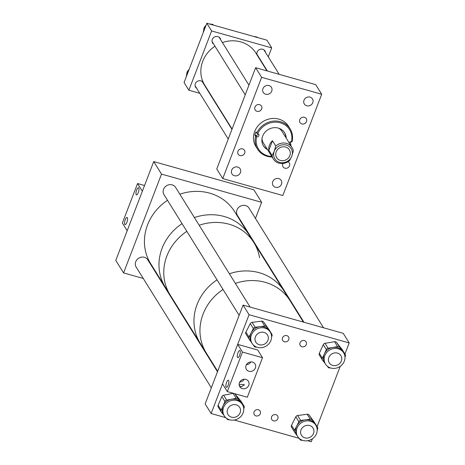 <?xml version="1.0" encoding="UTF-8"?>
<svg xmlns="http://www.w3.org/2000/svg" width="465" height="465" viewBox="0 0 465 465"><rect width="100%" height="100%" fill="white"/><g stroke="black" fill="none" stroke-linecap="round" stroke-linejoin="round"><path stroke-width="0.7" d="M257.023 111.304A3.685 3.36 -31.9 0 1 255.169 109.932A3.685 3.36 -31.9 0 1 255.57 105.962A3.685 3.36 -31.9 0 1 259.575 104.666A3.685 3.36 -31.9 0 1 261.429 106.032A3.685 3.36 -31.9 0 1 261.034 110.002A3.685 3.36 -31.9 0 1 257.023 111.304M301.861 123.94A3.685 3.36 -31.9 0 1 300.006 122.568A3.685 3.36 -31.9 0 1 300.407 118.598A3.685 3.36 -31.9 0 1 304.412 117.296A3.685 3.36 -31.9 0 1 306.266 118.668A3.685 3.36 -31.9 0 1 305.871 122.638A3.685 3.36 -31.9 0 1 301.861 123.94M265.678 94.215A4.807 4.377 -31.9 0 1 263.26 92.425A4.807 4.377 -31.9 0 1 263.777 87.251A4.807 4.377 -31.9 0 1 269.003 85.56A4.807 4.377 -31.9 0 1 271.421 87.344A4.807 4.377 -31.9 0 1 270.903 92.518A4.807 4.377 -31.9 0 1 265.678 94.215M306.737 105.788A4.807 4.377 -31.9 0 1 304.319 103.997A4.807 4.377 -31.9 0 1 304.837 98.824A4.807 4.377 -31.9 0 1 310.062 97.127A4.807 4.377 -31.9 0 1 312.48 98.917A4.807 4.377 -31.9 0 1 311.963 104.09A4.807 4.377 -31.9 0 1 306.737 105.788M240.039 155.548A3.685 3.36 -31.9 0 1 238.185 154.177A3.685 3.36 -31.9 0 1 238.586 150.207A3.685 3.36 -31.9 0 1 242.591 148.905A3.685 3.36 -31.9 0 1 244.445 150.276A3.685 3.36 -31.9 0 1 244.049 154.246A3.685 3.36 -31.9 0 1 240.039 155.548M234.395 175.718A4.807 4.377 -31.9 0 1 231.977 173.927A4.807 4.377 -31.9 0 1 232.494 168.754A4.807 4.377 -31.9 0 1 237.714 167.063A4.807 4.377 -31.9 0 1 240.138 168.847A4.807 4.377 -31.9 0 1 239.615 174.02A4.807 4.377 -31.9 0 1 234.395 175.718M287.986 161.75A3.685 3.36 -31.9 0 1 289.282 162.913A3.685 3.36 -31.9 0 1 288.887 166.883A3.685 3.36 -31.9 0 1 284.882 168.185A3.685 3.36 -31.9 0 1 283.022 166.813A3.685 3.36 -31.9 0 1 282.993 163.477M275.454 187.285A4.807 4.377 -31.9 0 1 273.031 185.5A4.807 4.377 -31.9 0 1 273.554 180.327A4.807 4.377 -31.9 0 1 278.773 178.63A4.807 4.377 -31.9 0 1 281.191 180.42A4.807 4.377 -31.9 0 1 280.674 185.593A4.807 4.377 -31.9 0 1 275.454 187.285M222.747 178.589L282.836 195.521L321.704 94.256L261.621 77.324L222.747 178.589L216.76 168.969L255.628 67.704L315.718 84.636L321.704 94.256M261.621 77.324L255.628 67.704M286.173 138.064A12.456 11.34 148.1 0 0 284.597 132.723A12.456 11.34 148.1 0 0 277.913 127.985A12.456 11.34 148.1 0 0 264.655 132.659A12.456 11.34 148.1 0 0 263.452 145.894A12.456 11.34 148.1 0 0 267.544 149.66M263.306 145.65A12.456 11.34 148.1 0 0 267.247 149.184M261.993 138.628A10.974 9.992 148.1 0 0 263.364 142.953L273.397 159.065A10.974 9.992 -31.9 0 1 272.112 155.554L268.834 150.294A10.974 9.992 -31.9 0 1 272.496 140.761L275.768 146.022A10.974 9.992 -31.9 0 1 286.504 143.383A10.974 9.992 -31.9 0 1 292.026 147.463A10.974 9.992 -31.9 0 1 293.316 150.968L291.782 156.211A9.614 8.754 -31.9 0 1 279.686 162.395A9.614 8.754 -31.9 0 1 274.234 151.265L272.112 155.554M290.131 128.852A19.204 17.49 148.1 0 0 279.831 121.539A19.204 17.49 148.1 0 0 256.686 133.153L255.965 131.996A19.204 17.49 -31.9 0 0 254.896 135.112L255.616 136.262A19.204 17.49 148.1 0 0 257.529 149.149L255.924 146.574A19.204 17.49 148.1 0 1 257.779 126.172A19.204 17.49 148.1 0 1 278.227 118.964A19.204 17.49 148.1 0 1 288.527 126.271L290.131 128.852A19.204 17.49 148.1 0 1 292.049 141.738L291.427 141.848A18.327 16.688 148.1 0 0 279.75 122.65A18.327 16.688 148.1 0 0 257.691 133.658L257.843 133.693A1.715 1.558 -31.9 0 1 258.598 136.164A1.715 1.558 -31.9 0 1 256.773 136.809L256.622 136.768A18.327 16.688 148.1 0 0 271.775 156.455M256.686 133.153L257.691 133.658M290.997 141.767A19.204 17.49 -31.9 0 1 290.259 143.697L290.98 144.847L290.358 144.958M257.529 149.149A19.204 17.49 148.1 0 0 267.834 156.461A19.204 17.49 148.1 0 0 272.101 156.984M290.735 145.382A19.204 17.49 148.1 0 0 290.98 144.847M255.616 136.262L256.622 136.768M289.184 142.9A1.715 1.558 -31.9 0 1 291.27 141.808L291.427 141.848M292.026 147.463L281.999 131.351A10.974 9.992 148.1 0 0 278.721 128.212M285.876 137.588A12.456 11.34 148.1 0 0 284.446 132.49M290.259 143.697L289.579 143.528M254.896 135.112L255.866 135.344L256.773 136.809M258.069 133.763A1.715 1.558 -31.9 0 1 255.866 135.344M275.768 146.022L274.234 151.265A9.614 8.754 -31.9 0 1 286.33 145.086A9.614 8.754 -31.9 0 1 291.782 156.211L289.654 160.501A10.974 9.992 -31.9 0 1 278.919 163.145A10.974 9.992 -31.9 0 1 273.397 159.065M280.43 160.46A7.463 6.795 148.1 0 0 288.538 157.827A7.463 6.795 148.1 0 0 289.34 149.794A7.463 6.795 148.1 0 0 285.586 147.021A7.463 6.795 148.1 0 0 277.477 149.654A7.463 6.795 148.1 0 0 276.675 157.681A7.463 6.795 148.1 0 0 280.43 160.46M268.834 150.294L272.496 140.761M265.492 52.376A4.452 4.057 148.1 0 0 264.963 50.906A4.452 4.057 148.1 0 0 262.725 49.244A4.452 4.057 148.1 0 0 258.104 50.575A4.452 4.057 148.1 0 0 257.122 55.073M257.761 56.096A4.452 4.057 148.1 0 0 258.488 56.736M220.672 39.746A4.452 4.057 148.1 0 0 220.143 38.27A4.452 4.057 148.1 0 0 217.899 36.613A4.452 4.057 148.1 0 0 213.057 38.188A4.452 4.057 148.1 0 0 212.575 42.983A4.452 4.057 148.1 0 0 213.668 44.105M203.693 83.973A4.452 4.057 148.1 0 0 203.164 82.503A4.452 4.057 148.1 0 0 200.921 80.846A4.452 4.057 148.1 0 0 196.079 82.415A4.452 4.057 148.1 0 0 195.596 87.211A4.452 4.057 148.1 0 0 196.689 88.338M211.616 30.946L206.826 23.25L184.064 82.538L188.86 90.233L211.616 30.946L271.705 47.878L266.91 40.182L206.826 23.25M211.976 96.749L211.575 96.639M199.787 93.314L188.86 90.233M264.434 66.815L264.562 66.489M268.27 56.829L271.705 47.878M254.367 36.648A5.847 5.324 -31.9 0 1 257.93 37.653M259.644 38.136L259.238 38.02M209.541 24.017A5.847 5.324 -31.9 0 1 211.988 24.401M203.467 31.998L203.257 31.661L205.664 26.278M213.278 25.069L212.778 24.256L211.337 24.523M212.778 24.256L213.482 25.127M203.751 30.562A5.847 5.324 -31.9 0 1 206.007 25.383M186.5 76.202L186.273 75.847L188.592 70.756M186.767 74.766A5.847 5.324 -31.9 0 1 189.028 69.611M266.98 70.901L255.901 53.109A30.179 27.482 148.1 0 0 222.415 42.553M214.981 46.221A30.179 27.482 148.1 0 0 204.664 85.008L232.082 129.043M249.228 208.419A6.859 6.248 148.1 0 0 249.048 208.111A6.859 6.248 148.1 0 0 245.596 205.559A6.859 6.248 148.1 0 0 238.144 207.983A6.859 6.248 148.1 0 0 237.406 215.359A6.859 6.248 148.1 0 0 237.603 215.655M148.004 260.173A6.859 6.248 148.1 0 0 147.823 259.865A6.859 6.248 148.1 0 0 144.371 257.314A6.859 6.248 148.1 0 0 136.919 259.732A6.859 6.248 148.1 0 0 136.181 267.113A6.859 6.248 148.1 0 0 136.379 267.41M175.811 187.726A6.859 6.248 148.1 0 0 175.631 187.424A6.859 6.248 148.1 0 0 172.184 184.872A6.859 6.248 148.1 0 0 164.726 187.29A6.859 6.248 148.1 0 0 163.988 194.672A6.859 6.248 148.1 0 0 164.186 194.969M123.58 272.909L115.791 260.406L153.723 161.588L253.867 189.807L261.65 202.316L161.512 174.096L123.58 272.909L143.255 278.454M153.723 161.588L161.512 174.096M249.124 234.947L249.31 234.465M255.465 218.434L261.65 202.316M162.82 283.97L163.413 284.132M179.845 194.207A49.377 44.971 148.1 0 1 209.686 193.149A49.377 44.971 148.1 0 1 234.534 211.511L249.077 234.871A49.377 44.971 148.1 0 0 224.229 216.504A49.377 44.971 148.1 0 0 194.387 217.562A49.377 44.971 148.1 0 1 224.229 216.504A49.377 44.971 148.1 0 1 249.077 234.871L253.873 242.567A49.377 44.971 148.1 0 0 229.018 224.2A49.377 44.971 148.1 0 0 199.183 225.263A49.377 44.971 148.1 0 1 240.277 229.111A49.377 44.971 148.1 0 1 253.873 242.567A49.377 44.971 148.1 0 1 259.569 257.75M167.505 200.299A49.377 44.971 148.1 0 0 150.695 263.713L165.244 287.074A49.377 44.971 148.1 0 1 182.048 223.659A49.377 44.971 148.1 0 0 165.244 287.074L170.033 294.769A49.377 44.971 148.1 0 1 186.843 231.355A49.377 44.971 148.1 0 0 170.033 294.769L200.235 343.269A49.377 44.971 148.1 0 1 217.045 279.854A49.377 44.971 148.1 0 0 200.235 343.269L206.222 352.889A49.377 44.971 148.1 0 1 223.031 289.48A49.377 44.971 148.1 0 0 206.222 352.889L217.672 371.279M303.383 322.088L284.069 291.067A49.377 44.971 148.1 0 0 270.473 277.611A49.377 44.971 148.1 0 0 229.379 273.763A49.377 44.971 148.1 0 1 259.22 272.705A49.377 44.971 148.1 0 1 284.069 291.067L253.873 242.567M290.061 300.692A49.377 44.971 148.1 0 0 265.213 282.325A49.377 44.971 148.1 0 0 235.371 283.383A49.377 44.971 148.1 0 1 265.213 282.325A49.377 44.971 148.1 0 1 290.061 300.692M260.307 413.699A3.424 3.116 -31.9 0 1 257.441 415.983A3.424 3.116 -31.9 0 1 254.279 414.629A3.424 3.116 -31.9 0 1 254.059 411.938A3.424 3.116 -31.9 0 1 256.93 409.653A3.424 3.116 -31.9 0 1 260.092 411.008A3.424 3.116 -31.9 0 1 260.307 413.699M288.759 339.59A3.424 3.116 -31.9 0 1 285.888 341.874A3.424 3.116 -31.9 0 1 282.726 340.52A3.424 3.116 -31.9 0 1 282.511 337.828A3.424 3.116 -31.9 0 1 285.376 335.544A3.424 3.116 -31.9 0 1 288.538 336.898A3.424 3.116 -31.9 0 1 288.759 339.59M306.284 344.53A3.424 3.116 -31.9 0 1 303.413 346.814A3.424 3.116 -31.9 0 1 300.25 345.454A3.424 3.116 -31.9 0 1 300.035 342.769A3.424 3.116 -31.9 0 1 302.901 340.485A3.424 3.116 -31.9 0 1 306.063 341.839A3.424 3.116 -31.9 0 1 306.284 344.53M277.832 418.64A3.424 3.116 -31.9 0 1 274.966 420.924A3.424 3.116 -31.9 0 1 271.804 419.57A3.424 3.116 -31.9 0 1 271.583 416.878A3.424 3.116 -31.9 0 1 274.455 414.594A3.424 3.116 -31.9 0 1 277.617 415.948A3.424 3.116 -31.9 0 1 277.832 418.64M225.781 417.657L211.133 413.53L249.066 314.718L349.209 342.938L343.217 333.318L243.079 305.092L249.066 314.718M234.232 420.04L299.071 438.309M307.65 440.727L311.277 441.75L312.416 438.786M317.072 426.655L340.223 366.339M344.954 354.022L349.209 342.938M211.133 413.53L205.146 403.911L243.079 305.092M251.873 333.905A10.689 9.736 148.1 0 0 252.071 343.379A10.689 9.736 148.1 0 0 261.353 347.686A10.689 9.736 148.1 0 0 270.415 341.554A10.689 9.736 148.1 0 0 270.217 332.08A10.689 9.736 148.1 0 0 260.935 327.779A10.689 9.736 148.1 0 0 251.873 333.905M246.008 334.126A2.197 2 -31.9 0 1 245.904 332.086L248.973 337.015L251.164 332.771A10.689 9.736 148.1 0 0 251.362 342.24L252.071 343.379M248.973 337.015A2.197 2 148.1 0 0 249.071 339.049L251.507 342.473M256.575 347.064L256.151 347.117A2.197 2 148.1 0 1 254.25 346.332L253.134 344.763M245.904 332.086L250.286 323.599A2.197 2 -31.9 0 1 252.088 322.35L261.65 321.141A2.197 2 -31.9 0 1 263.556 321.925L268.729 329.208A2.197 2 -31.9 0 1 268.793 329.301L271.856 334.225A2.197 2 148.1 0 1 271.897 336.172L271.572 336.8M271.856 334.225A2.197 2 148.1 0 0 271.798 334.137L268.729 329.208M270.217 332.08L269.508 330.941A10.689 9.736 148.1 0 0 269.206 330.493L271.798 334.137M263.556 321.925L269.206 330.493A10.689 9.736 148.1 0 0 259.935 326.668L264.719 326.07L261.65 321.141M266.619 326.854A2.197 2 148.1 0 0 264.719 326.07M252.088 322.35L255.157 327.273L259.935 326.668A10.689 9.736 148.1 0 0 251.164 332.771L253.355 328.523L250.286 323.599M255.157 327.273A2.197 2 148.1 0 0 253.355 328.523M223.764 406.98A10.689 9.736 148.1 0 0 224.264 415.826A10.689 9.736 148.1 0 0 233.895 420.087A10.689 9.736 148.1 0 0 242.91 413.368A10.689 9.736 148.1 0 0 242.41 404.527A10.689 9.736 148.1 0 0 232.773 400.26A10.689 9.736 148.1 0 0 223.764 406.98M221.154 410.194A2.197 2 148.1 0 0 221.259 412.013L218.19 407.084A2.197 2 -31.9 0 1 218.085 405.271L221.154 410.194L223.055 405.84A10.689 9.736 148.1 0 0 223.555 414.687L224.264 415.826M221.259 412.013A2.197 2 148.1 0 0 221.398 412.211L223.868 415.193M229.332 419.703L229.071 419.756A2.197 2 148.1 0 1 227.106 419.099L226.24 418.058M234.61 393.64A2.197 2 -31.9 0 1 235.081 394.047L240.789 400.935A2.197 2 -31.9 0 1 240.928 401.132L243.997 406.061A2.197 2 148.1 0 1 244.102 407.875L243.741 408.689M243.997 406.061A2.197 2 148.1 0 0 243.852 405.858L240.789 400.935M242.41 404.527L241.701 403.388A10.689 9.736 148.1 0 0 240.998 402.417L243.852 405.858M235.081 394.047L238.15 398.97L240.998 402.417A10.689 9.736 148.1 0 0 231.431 399.226L236.179 398.313L233.116 393.39A2.197 2 -31.9 0 1 233.581 393.349M238.15 398.97A2.197 2 148.1 0 0 236.179 398.313M218.085 405.271L221.886 396.564A2.197 2 -31.9 0 1 223.607 395.204L233.116 393.39M223.607 395.204L226.676 400.132L231.431 399.226A10.689 9.736 148.1 0 0 223.055 405.84L224.955 401.493L221.886 396.564M226.676 400.132A2.197 2 148.1 0 0 224.955 401.493M325.07 355.045A10.689 9.736 148.1 0 0 325.488 364.072A10.689 9.736 148.1 0 0 335.021 368.35A10.689 9.736 148.1 0 0 344.048 361.793A10.689 9.736 148.1 0 0 343.635 352.772A10.689 9.736 148.1 0 0 334.103 348.494A10.689 9.736 148.1 0 0 325.07 355.045M319.513 355.33A2.197 2 -31.9 0 1 319.31 353.307L322.373 358.23L324.361 353.906A10.689 9.736 148.1 0 0 324.779 362.933L325.488 364.072M322.373 358.23A2.197 2 148.1 0 0 322.582 360.253L325.047 363.357M330.388 367.896L330.086 367.949A2.197 2 148.1 0 1 328.139 367.257L327.209 366.089M319.31 353.307L323.28 344.658A2.197 2 -31.9 0 1 325.023 343.327L334.55 341.688A2.197 2 -31.9 0 1 336.497 342.38L342.054 349.384A2.197 2 -31.9 0 1 342.176 349.552L345.239 354.481A2.197 2 148.1 0 1 345.326 356.335L344.978 357.091M345.239 354.481A2.197 2 148.1 0 0 345.123 354.313L342.054 349.384M343.635 352.772L342.926 351.633A10.689 9.736 148.1 0 0 342.345 350.808L345.123 354.313M336.497 342.38L342.345 350.808A10.689 9.736 148.1 0 0 332.853 347.436L337.619 346.611L334.55 341.688M339.566 347.309A2.197 2 148.1 0 0 337.619 346.611M325.023 343.327L328.092 348.256L332.853 347.436A10.689 9.736 148.1 0 0 324.361 353.906L326.349 349.581L323.28 344.658M328.092 348.256A2.197 2 148.1 0 0 326.349 349.581M297.437 427.12A10.689 9.736 148.1 0 0 297.681 436.513A10.689 9.736 148.1 0 0 307.005 440.814A10.689 9.736 148.1 0 0 316.066 434.606A10.689 9.736 148.1 0 0 315.828 425.213A10.689 9.736 148.1 0 0 306.499 420.912A10.689 9.736 148.1 0 0 297.437 427.12M291.631 427.352A2.197 2 -31.9 0 1 291.509 425.318L294.578 430.241L296.728 425.981A10.689 9.736 148.1 0 0 296.972 435.374L297.681 436.513M294.578 430.241A2.197 2 148.1 0 0 294.694 432.276L297.135 435.641M302.256 440.221L301.855 440.279A2.197 2 148.1 0 1 299.942 439.512L298.867 438.024M291.509 425.318L295.816 416.797A2.197 2 -31.9 0 1 297.612 415.53L307.162 414.245A2.197 2 -31.9 0 1 309.074 415.013L314.323 422.249A2.197 2 -31.9 0 1 314.392 422.354L317.461 427.277A2.197 2 148.1 0 1 317.508 429.207L317.182 429.858M317.461 427.277A2.197 2 148.1 0 0 317.392 427.172L314.323 422.249M315.828 425.213L315.119 424.074A10.689 9.736 148.1 0 0 314.764 423.557L317.392 427.172M309.074 415.013L314.764 423.557A10.689 9.736 148.1 0 0 305.453 419.814L310.231 419.168L307.162 414.245M312.143 419.942A2.197 2 148.1 0 0 310.231 419.168M297.612 415.53L300.675 420.459L305.453 419.814A10.689 9.736 148.1 0 0 296.728 425.981L298.885 421.72L295.816 416.797M300.675 420.459A2.197 2 148.1 0 0 298.885 421.72M239.109 384.311L244.468 384.729L241.242 386.857L239.301 385.694M226.577 382.486A3.732 1.186 105.7 0 1 228.402 380.201A3.732 1.186 105.7 0 1 228.205 385.101A3.732 1.186 105.7 0 1 226.379 387.386A3.732 1.186 105.7 0 1 226.577 382.486M237.987 352.761A3.732 1.186 105.7 0 1 239.812 350.482A3.732 1.186 105.7 0 1 239.615 355.382A3.732 1.186 105.7 0 1 237.789 357.661A3.732 1.186 105.7 0 1 237.987 352.761M245.851 379.405A5.103 4.644 148.1 0 0 240.306 381.207A5.103 4.644 148.1 0 0 239.754 386.7A5.103 4.644 148.1 0 0 242.323 388.595A5.103 4.644 148.1 0 0 247.868 386.799A5.103 4.644 148.1 0 0 248.42 381.306A5.103 4.644 148.1 0 0 245.851 379.405M252.495 362.096A5.103 4.644 148.1 0 0 246.95 363.897A5.103 4.644 148.1 0 0 246.404 369.384A5.103 4.644 148.1 0 0 248.967 371.285A5.103 4.644 148.1 0 0 254.512 369.483A5.103 4.644 148.1 0 0 255.064 363.99A5.103 4.644 148.1 0 0 252.495 362.096M241.172 380.376A3.732 3.4 148.1 0 0 242.12 379.789M247.816 363.066A3.732 3.4 148.1 0 0 248.763 362.473M237.685 344.362L257.715 350.005L262.51 357.701L247.334 397.226L227.304 391.582L222.514 383.887L237.685 344.362L242.48 352.057L227.304 391.582M262.51 357.701L242.48 352.057M246.404 364.688A5.103 4.644 148.1 0 0 250.844 361.921M239.76 381.998A5.103 4.644 148.1 0 0 244.201 379.231M138.279 192.632A3.732 1.186 105.7 0 1 136.454 194.916A3.732 1.186 105.7 0 1 136.652 190.016A3.732 1.186 105.7 0 1 138.477 187.732A3.732 1.186 105.7 0 1 138.279 192.632M126.869 222.357A3.732 1.186 105.7 0 1 125.044 224.642A3.732 1.186 105.7 0 1 125.242 219.742A3.732 1.186 105.7 0 1 127.067 217.457A3.732 1.186 105.7 0 1 126.869 222.357M144.539 185.506L137.553 183.536L142.342 191.231L127.172 230.762L122.376 223.061L137.553 183.536M339.497 363.7A6.847 6.237 148.1 0 0 340.897 355.638A6.847 6.237 148.1 0 0 330.667 354.818A6.847 6.237 148.1 0 0 329.272 362.88A6.847 6.237 148.1 0 0 339.497 363.7M304.906 437.867A6.847 6.237 148.1 0 0 312.346 435.449A6.847 6.237 148.1 0 0 313.084 428.085A6.847 6.237 148.1 0 0 309.644 425.533A6.847 6.237 148.1 0 0 302.198 427.951A6.847 6.237 148.1 0 0 301.459 435.321A6.847 6.237 148.1 0 0 304.906 437.867M259.301 344.734A6.847 6.237 148.1 0 0 266.741 342.321A6.847 6.237 148.1 0 0 267.48 334.951A6.847 6.237 148.1 0 0 264.033 332.405A6.847 6.237 148.1 0 0 256.593 334.817A6.847 6.237 148.1 0 0 255.855 342.188A6.847 6.237 148.1 0 0 259.301 344.734M231.489 417.181A6.847 6.237 148.1 0 0 238.934 414.763A6.847 6.237 148.1 0 0 239.673 407.392A6.847 6.237 148.1 0 0 236.226 404.846A6.847 6.237 148.1 0 0 228.786 407.264A6.847 6.237 148.1 0 0 228.048 414.635A6.847 6.237 148.1 0 0 231.489 417.181M279.169 74.336L263.876 49.778M267.381 71.017L256.872 54.138M245.229 94.802L212.046 41.507M248.938 85.141L219.05 37.148M228.251 139.029L195.068 85.734M231.959 129.369L202.072 81.375M245.944 334.033L249.013 338.956M319.397 355.155L322.46 360.084M291.555 427.242L294.624 432.171M323.541 327.773L248.856 207.82M303.976 322.257L237.226 215.057M250.124 307.08L175.439 187.128M239.138 315.346L163.814 194.364M217.486 371.762L147.632 259.569M211.331 387.793L136.001 266.811"/></g></svg>
